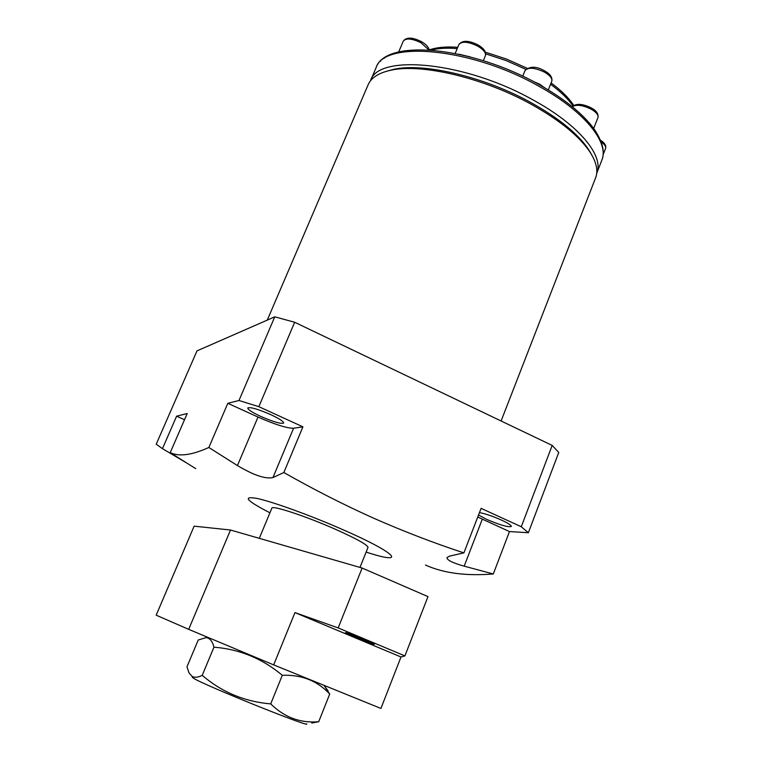 <?xml version="1.0" encoding="UTF-8"?>
<svg xmlns="http://www.w3.org/2000/svg" width="762" height="762" viewBox="0 0 762 762"><rect width="100%" height="100%" fill="white"/><g stroke="black" fill="none" stroke-linecap="round" stroke-linejoin="round"><path stroke-width="1.14" d="M370.456 80.839L370.484 80.772C377.828 53.502 465.468 61.608 533.467 100.174C579.149 125.101 604.266 156.058 596.798 173.126L596.722 173.345M387.039 71.133L393.182 69.466C423.053 62.313 484.661 76.686 531.686 102.994C558.917 118.281 577.796 133.655 588.331 149.104L591.674 154.8M501.101 420.995L595.674 177.66C598.38 170.564 596.398 161.906 589.731 151.695C579.006 135.96 559.718 120.272 531.866 104.642C483.775 77.762 420.776 63.046 390.354 70.333C378.504 72.99 371.094 77.81 368.113 84.792L267.262 320.116M359.978 567.423L367.998 547.402C367.608 544.868 356.654 538.791 335.156 529.161C305.648 516.093 271.729 504.958 271.863 508.168L259.299 538.334M269.929 512.816C246.317 500.615 242.03 495.814 257.042 498.434C273.044 501.853 310.906 515.579 343.195 529.809C397.878 553.717 407.289 565.556 366.122 552.088M185.833 462.486L162.458 448.666L156.22 444.198L196.996 350.882L274.768 316.83L294.665 322.259L552.183 445.418L521.275 526.752L481.098 508.368L463.887 552.888C433.826 543.011 403.755 531.447 373.666 518.198C343.681 504.739 313.744 489.509 283.864 472.526L272.958 477.555C265.547 479.241 253.708 475.24 237.439 465.572L208.855 447.485C191.957 455.133 179.08 456.857 170.221 452.647L195.701 468.64M478.526 515.017L486.699 519.389C500.043 525.075 508.254 527.437 511.331 526.466C511.369 525.294 508.044 523.151 501.377 520.036C492.509 516.122 485.203 513.645 479.45 512.626M260.909 416.49C273.558 421.948 281.14 424.129 283.674 423.024C283.626 421.462 279.273 418.643 270.643 414.585C257.851 409.061 250.231 406.86 247.755 407.984C247.869 409.604 252.26 412.433 260.909 416.49M294.665 322.259L258.842 406.67L238.982 400.498L227.819 403.308L208.855 447.485M227.819 403.308L258.004 417.052C275.034 424.529 286.883 428.263 293.57 428.254L302.914 426.834L258.842 406.67M302.914 426.834L283.864 472.526M552.183 445.418L558.765 452.418L528.361 532.733L521.275 526.752M477.745 517.036L509.473 531.562L528.361 532.733M509.473 531.562L493.3 573.976L464.182 566.166C452.571 562.908 446.827 560.051 446.97 557.574L449.675 556.089L463.887 552.888M425.482 565.023C443.389 573.176 465.992 576.158 493.3 573.976M274.768 316.83L238.982 400.498M170.221 452.647L187.214 413.518L176.603 416.185L162.458 448.666M176.603 416.185L184.518 419.729M373.456 644.128C368.751 642.766 344.615 632.812 345.462 632.574L346.243 632.727C350.625 633.936 375.304 644.109 374.332 644.3L373.456 644.128M230.505 530.019L188.69 629.355L156.172 615.182L194.129 526.161L230.505 530.019L362.131 568.042L427.987 596.617L404.908 655.911L400.993 656.987L380.933 708.45L273.672 664.893L294.961 612.591L338.166 627.926L362.131 568.042M188.69 629.355L273.672 664.893M338.166 627.926L404.908 655.911M400.993 656.987L294.961 612.591M192.195 677.104L193.5 678.266C204.74 685.457 312.611 728.834 306.61 723.795M192.138 676.437L189.005 672.875L186.976 666.836L198.215 640.023L206.026 637.623C209.807 638.023 212.446 641.213 213.951 647.195C239.506 649.167 262.299 658.539 282.302 675.294L270.71 703.907C244.631 701.659 221.799 692.144 202.225 675.342C198.13 677.437 194.777 677.799 192.138 676.437M311.753 723.024L318.707 721.728C300.39 723.319 284.388 717.375 270.71 703.907M202.225 675.342L213.951 647.195M318.707 721.728L329.708 694.058C317.421 680.809 301.619 674.551 282.302 675.294M324.736 686.419L329.708 694.058M588.902 122.453L593.522 128.178M533.505 81.563L539.667 84.211L544.478 87.64M458.781 54.169L470.602 57.007M398.821 51.949L405.213 50.711M431.254 50.082C438.264 48.244 446.923 47.749 457.21 48.587M485.718 53.854L506.054 60.541L525.837 69.323M370.484 80.772L375.98 67.951C383.581 40.11 471.278 47.615 539.039 86.335C584.568 111.328 609.476 142.665 601.856 160.125L596.798 173.126M258.004 417.052L237.439 465.572M293.57 428.254L272.958 477.555M482.308 519.198L464.182 566.166M550.564 84.268C560.518 91.545 567.985 98.746 572.967 105.861M603.123 154.734L605.59 148.409C606.133 146.561 604.685 144.428 601.237 141.989M593.703 128.426L597.96 117.558C598.599 115.014 596.351 112.233 591.217 109.204C582.74 105.099 576.434 104.251 572.31 106.69M544.525 72.152C534.705 67.532 528.199 67.027 524.989 70.656C529.857 66.018 536.419 66.113 544.687 70.923C550.259 74.019 552.621 77.467 551.764 81.277C552.469 78.486 550.05 75.448 544.525 72.152M477.679 46.091C468.192 41.577 461.934 41.053 458.905 44.529C462.267 40.148 468.601 40.272 477.898 44.882C483.908 48.349 486.413 51.968 485.404 55.721C486.127 52.797 483.556 49.587 477.679 46.091M428.825 49.921L421.005 42.748C411.994 38.443 406.108 37.881 403.327 41.053C406.451 36.995 412.433 37.167 421.262 41.567C425.844 44.129 428.492 46.92 429.206 49.94C436.683 47.33 446.199 46.453 457.743 47.311M383.915 58.36L385.248 57.455M485.384 52.197L506.587 59.084L527.171 68.285M375.98 67.951C385.362 38.129 471.983 46.558 539.258 84.668C564.832 99.146 583.197 114.043 594.36 129.35C605.209 145.866 603.952 154.667 601.856 160.125M393.182 69.466L390.354 70.333M588.331 149.104L589.731 151.695M551.097 82.934C561.251 90.43 568.785 97.907 573.7 105.366M600.57 140.284C604.704 142.932 606.381 145.647 605.59 148.409M207.835 637.356L206.026 637.623M323.869 685.276L327.974 690.667M572.224 106.623C576.377 103.241 582.74 103.689 591.331 107.975C596.37 110.557 598.58 113.757 597.96 117.558M522.751 76.181L524.989 70.656M548.307 89.916L551.764 81.277M455.19 53.426L458.905 44.529M483.346 60.693L485.404 55.721M398.669 51.987L403.327 41.053M380.419 61.36L380.962 60.093"/></g></svg>
